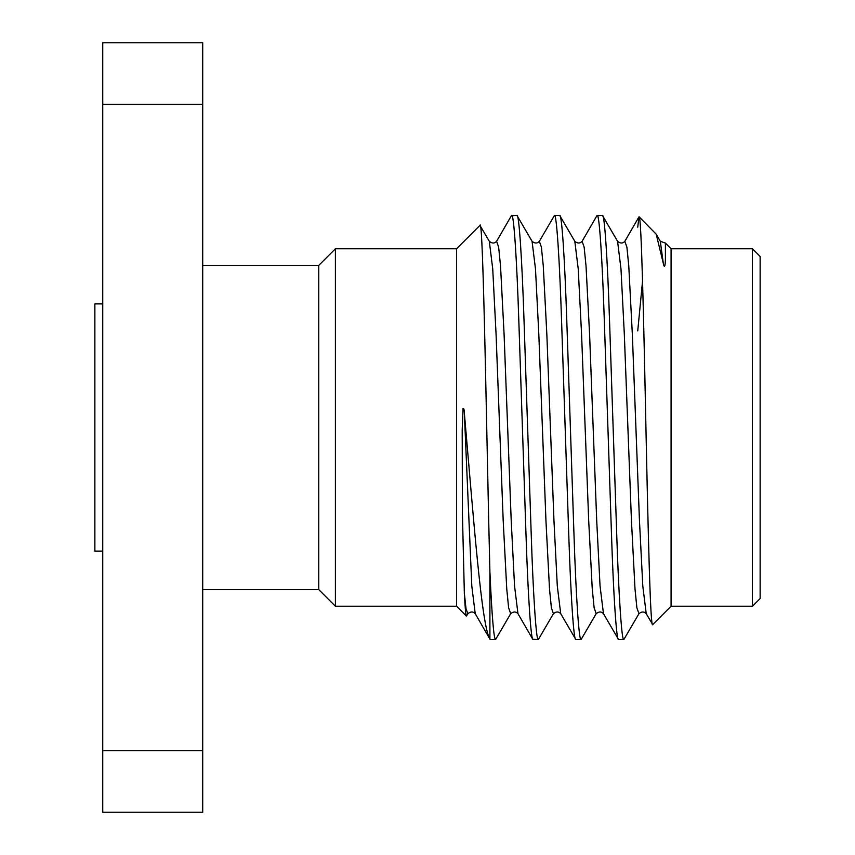 <?xml version="1.0" encoding="UTF-8"?>
<svg xmlns="http://www.w3.org/2000/svg" width="855" height="855" viewBox="0 0 855 855"><rect width="100%" height="100%" fill="white"/><g stroke="black" fill="none" stroke-linecap="round" stroke-linejoin="round"><path stroke-width="1.28" d="M202.71 265.424L318.744 265.424L318.744 589.576L335.406 606.238L456.581 606.238L466.392 616.049C465.772 615.386 465.088 607.798 464.351 593.306L462.395 512.626L462.202 429.787L463.079 408.284C463.859 408.241 464.286 409.855 464.351 413.115C473.627 519.231 481.622 626.597 489.904 639.059L489.904 571.856C486.773 449.217 483.31 213.248 479.944 225.399L489.317 241.313C492.085 243.579 494.511 243.579 496.595 241.313L511.397 215.717L516.944 215.428C518.985 213.344 522.02 258.605 524.062 321.469L531.19 533.531C533.231 596.395 536.277 641.656 538.319 639.572L532.772 639.284L517.97 613.687L514.55 586.017L511.215 520.759L504.087 334.241L500.528 265.98L498.647 247.127L496.595 241.313M318.744 265.424L335.406 248.762L335.406 606.238M760.138 256.457L760.138 598.543L752.443 606.238L752.443 248.762L760.138 256.457M752.443 248.762L671.079 248.762L671.079 606.238L752.443 606.238M335.406 248.762L456.581 248.762L456.581 606.238M202.71 589.576L318.744 589.576M671.079 248.762L665.393 243.077L665.414 259.183C665.447 260.882 664.966 271.281 663.309 263.393L656.202 234.206L639.155 216.839C641.325 216.187 643.58 313.24 645.814 422.071C648.09 531.083 650.356 629.697 652.707 624.61L646.22 613.687L642.8 586.017L639.465 520.759L632.337 334.241L628.778 265.98L626.897 247.127L624.845 241.313L638.952 216.914L637.745 227.141M671.079 606.238L652.707 624.61M663.309 263.393L660.317 241.313L665.393 243.077M456.581 248.762L479.944 225.399M618.592 639.572L603.47 613.687L600.05 586.017L596.715 520.759L589.587 334.241L586.028 265.98L584.147 247.127L582.095 241.313L596.897 215.717L602.444 215.428C604.485 213.344 607.52 258.605 609.562 321.469L616.69 533.531C618.731 596.395 621.777 641.656 623.819 639.572L618.592 639.572C616.551 641.656 613.505 596.395 611.464 533.531L604.346 321.469C602.305 258.605 599.259 213.344 597.217 215.428M623.819 639.572L638.942 613.687L636.889 607.873L635.009 589.02L631.45 520.759L624.321 334.241L620.986 268.983L617.567 241.313L602.444 215.428M490.343 639.572L495.569 639.572C493.816 638.995 491.924 616.423 489.904 571.856M533.093 639.572C531.051 641.656 528.005 596.395 525.964 533.531L518.846 321.469C516.805 258.605 513.759 213.344 511.718 215.428M532.067 241.313C534.835 243.579 537.261 243.579 539.345 241.313L541.397 247.127L543.278 265.98L546.837 334.241L553.965 520.759L557.3 586.017L560.72 613.687C558.636 611.421 556.21 611.421 553.442 613.687L551.389 607.873L549.509 589.02L545.95 520.759L538.821 334.241L535.487 268.983L532.067 241.313L516.944 215.428M575.842 639.572L581.069 639.572C579.027 641.656 575.981 596.395 573.94 533.531L566.812 321.469C564.77 258.605 561.735 213.344 559.694 215.428L554.467 215.428C556.509 213.344 559.555 258.605 561.596 321.469L568.714 533.531C570.755 596.395 573.801 641.656 575.842 639.572L560.72 613.687M603.47 613.687C601.386 611.421 598.96 611.421 596.192 613.687L594.139 607.873L592.259 589.02L588.7 520.759L581.571 334.241L578.236 268.983L574.817 241.313L559.694 215.428M489.317 241.313L492.737 268.983L496.071 334.241L503.2 520.759L506.759 589.02L508.64 607.873L510.692 613.687L495.569 639.572M554.467 215.428L539.345 241.313M553.442 613.687L538.319 639.572M596.192 613.687L581.069 639.572M464.351 593.306L466.05 608.942L467.942 613.687L466.392 616.049M642.575 280.825L637.745 330.896M202.71 104.31L102.739 104.31L102.739 42.75L202.71 42.75L202.71 812.25L102.739 812.25L102.739 750.69L202.71 750.69M102.739 104.31L102.739 750.69M102.739 551.101L94.862 551.101L94.862 303.899L102.739 303.899M467.942 613.687C470.71 611.421 473.136 611.421 475.22 613.687L471.8 586.017L464.351 413.115M475.22 613.687L490.022 639.284M638.942 613.687C641.71 611.421 644.136 611.421 646.22 613.687M617.567 241.313C620.335 243.579 622.761 243.579 624.845 241.313M574.817 241.313C577.585 243.579 580.011 243.579 582.095 241.313M510.692 613.687C513.46 611.421 515.886 611.421 517.97 613.687M656.202 234.195L660.317 241.313"/></g></svg>
